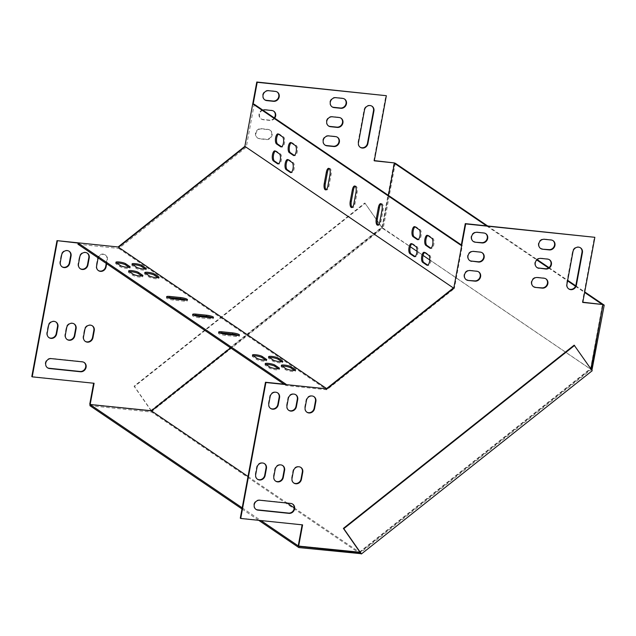 <?xml version="1.0" encoding="UTF-8"?>
<svg xmlns="http://www.w3.org/2000/svg" width="636" height="636" viewBox="0 0 636 636"><rect width="100%" height="100%" fill="white"/><g stroke="black" fill="none" stroke-linecap="round" stroke-linejoin="round"><path stroke-width="0.48" stroke-dasharray="3.18 2.39" d="M324.845 144.976A5.128 4.635 -55.8 0 1 324.63 144.841A5.128 4.635 -55.8 0 1 323.136 139.006A5.128 4.635 -55.8 0 1 328.43 135.635L335.164 136.335A5.128 4.635 -55.8 0 1 337.128 137.042A5.128 4.635 -55.8 0 1 337.326 137.193M261.173 128.655L267.899 129.354A5.128 4.635 -55.8 0 1 269.863 130.07A5.128 4.635 -55.8 0 1 271.357 135.897A5.128 4.635 -55.8 0 1 266.063 139.268L259.337 138.569A5.128 4.635 -55.8 0 1 257.365 137.861A5.128 4.635 -55.8 0 1 255.871 132.026A5.128 4.635 -55.8 0 1 261.173 128.655L261.587 128.941A5.128 4.635 124.2 0 0 256.284 132.312A5.128 4.635 124.2 0 0 257.787 138.139A5.128 4.635 124.2 0 0 259.75 138.855L266.476 139.546A5.128 4.635 124.2 0 0 271.779 136.184A5.128 4.635 124.2 0 0 270.276 130.348A5.128 4.635 124.2 0 0 268.312 129.641L261.587 128.941M328.391 125.856A5.128 4.635 -55.8 0 1 328.176 125.721A5.128 4.635 -55.8 0 1 326.673 119.894A5.128 4.635 -55.8 0 1 331.976 116.523L338.702 117.223A5.128 4.635 -55.8 0 1 340.665 117.93A5.128 4.635 -55.8 0 1 340.872 118.081M274.291 117.891A5.128 4.635 -55.8 0 1 269.6 120.148L262.875 119.457A5.128 4.635 -55.8 0 1 260.911 118.741A5.128 4.635 -55.8 0 1 259.409 112.914A5.128 4.635 -55.8 0 1 264.711 109.543L271.437 110.243A5.128 4.635 -55.8 0 1 273.401 110.95A5.128 4.635 -55.8 0 1 273.607 111.101M331.928 106.745A5.128 4.635 -55.8 0 1 331.722 106.609A5.128 4.635 -55.8 0 1 330.219 100.774A5.128 4.635 -55.8 0 1 335.522 97.403L342.248 98.103A5.128 4.635 -55.8 0 1 344.211 98.819A5.128 4.635 -55.8 0 1 344.418 98.962M360.087 147.186A5.128 4.635 -55.8 0 1 359.873 147.051A5.128 4.635 -55.8 0 1 358.044 142.321L364.086 109.75A5.128 4.635 -55.8 0 1 371.67 105.997A5.128 4.635 -55.8 0 1 371.877 106.14M264.663 99.765A5.128 4.635 -55.8 0 1 264.457 99.629A5.128 4.635 -55.8 0 1 262.954 93.794A5.128 4.635 -55.8 0 1 268.257 90.423L274.983 91.123A5.128 4.635 -55.8 0 1 276.946 91.838A5.128 4.635 -55.8 0 1 277.153 91.982M106.244 263.415L106.967 259.536A5.128 4.635 124.2 0 0 105.139 254.798A5.128 4.635 124.2 0 0 97.547 258.558L96.235 265.633A5.128 4.635 124.2 0 0 98.063 270.372A5.128 4.635 124.2 0 0 98.278 270.507M87.18 253.064A5.128 4.635 124.2 0 0 86.981 252.913A5.128 4.635 124.2 0 0 79.389 256.674L78.077 263.749A5.128 4.635 124.2 0 0 79.898 268.487A5.128 4.635 124.2 0 0 80.112 268.623M84.055 362.417A5.128 4.635 124.2 0 0 83.849 362.274A5.128 4.635 124.2 0 0 81.885 361.558L50.944 358.346A5.128 4.635 124.2 0 0 45.641 361.717A5.128 4.635 124.2 0 0 47.144 367.552A5.128 4.635 124.2 0 0 47.358 367.688M374.326 160.606L373.865 160.558L385.933 95.424M89.748 404.226L150.835 410.57L382.125 226.949L394.042 162.649M31.8 376.568L93.635 383.222M69.022 251.18A5.128 4.635 124.2 0 0 68.815 251.029A5.128 4.635 124.2 0 0 61.223 254.79L59.911 261.865A5.128 4.635 124.2 0 0 61.74 266.595A5.128 4.635 124.2 0 0 61.954 266.73M55.896 321.975A5.128 4.635 124.2 0 0 55.698 321.824A5.128 4.635 124.2 0 0 48.105 325.584L46.794 332.66A5.128 4.635 124.2 0 0 48.622 337.398A5.128 4.635 124.2 0 0 48.829 337.533M74.062 323.859A5.128 4.635 124.2 0 0 73.856 323.716A5.128 4.635 124.2 0 0 66.263 327.468L64.952 334.544A5.128 4.635 124.2 0 0 66.78 339.282A5.128 4.635 124.2 0 0 66.995 339.417M92.22 325.743A5.128 4.635 124.2 0 0 92.021 325.6A5.128 4.635 124.2 0 0 84.429 329.353L83.117 336.436A5.128 4.635 124.2 0 0 84.938 341.166A5.128 4.635 124.2 0 0 85.152 341.301M262.891 110.147A5.128 4.635 124.2 0 0 259.496 114.345A5.128 4.635 124.2 0 0 261.324 119.027A5.128 4.635 124.2 0 0 263.296 119.735L270.022 120.435A5.128 4.635 124.2 0 0 274.712 118.177M98.206 257.962A5.128 4.635 -55.8 0 1 105.56 255.084A5.128 4.635 -55.8 0 1 107.381 259.814L106.665 263.702M77.958 244.208L118.765 248.438L246.267 147.21L254.233 104.264M230.582 347.868L382.538 227.227L388.437 195.419M381.234 203.91A5.128 1.98 95.9 0 1 381.791 203.774A5.128 1.98 95.9 0 1 383.079 210.111L380.98 221.439A5.128 1.98 95.9 0 1 378.635 225.303A5.128 1.98 95.9 0 1 378.11 225.057M246.267 147.21L454.35 288.537L462.308 245.591L461.331 244.924M427.797 235.527A5.128 1.98 95.9 0 1 428.346 235.392A5.128 1.98 95.9 0 1 428.736 235.543L432.901 238.365A5.128 1.98 95.9 0 1 433.887 244.049A5.128 1.98 95.9 0 1 431.447 248.43A5.128 1.98 95.9 0 1 431.057 248.279L430.922 248.183M424.649 252.516A5.128 1.98 95.9 0 1 425.198 252.381A5.128 1.98 95.9 0 1 425.587 252.532L429.745 255.362A5.128 1.98 95.9 0 1 430.731 261.038A5.128 1.98 95.9 0 1 428.298 265.419A5.128 1.98 95.9 0 1 427.909 265.268L427.774 265.172M278.504 134.124A5.128 1.98 95.9 0 1 279.053 133.989A5.128 1.98 95.9 0 1 279.442 134.14L283.6 136.971A5.128 1.98 95.9 0 1 284.586 142.647A5.128 1.98 95.9 0 1 282.153 147.027A5.128 1.98 95.9 0 1 281.764 146.876L281.629 146.781M275.356 151.114A5.128 1.98 95.9 0 1 275.905 150.986A5.128 1.98 95.9 0 1 276.294 151.13L280.452 153.96A5.128 1.98 95.9 0 1 281.438 159.636A5.128 1.98 95.9 0 1 279.005 164.016A5.128 1.98 95.9 0 1 278.616 163.873L278.473 163.778M415.054 226.869A5.128 1.98 95.9 0 1 415.602 226.734A5.128 1.98 95.9 0 1 415.992 226.885L420.15 229.707A5.128 1.98 95.9 0 1 421.135 235.392A5.128 1.98 95.9 0 1 418.703 239.772A5.128 1.98 95.9 0 1 418.313 239.621L418.178 239.526M411.905 243.858A5.128 1.98 95.9 0 1 412.454 243.731A5.128 1.98 95.9 0 1 412.844 243.874L417.001 246.704A5.128 1.98 95.9 0 1 417.987 252.381A5.128 1.98 95.9 0 1 415.554 256.761A5.128 1.98 95.9 0 1 415.165 256.61L415.03 256.515M291.248 142.782A5.128 1.98 95.9 0 1 291.797 142.647A5.128 1.98 95.9 0 1 292.186 142.798L296.344 145.62A5.128 1.98 95.9 0 1 297.338 151.304A5.128 1.98 95.9 0 1 294.897 155.685A5.128 1.98 95.9 0 1 294.508 155.534L294.373 155.438M288.1 159.771A5.128 1.98 95.9 0 1 288.649 159.644A5.128 1.98 95.9 0 1 289.038 159.787L293.196 162.617A5.128 1.98 95.9 0 1 294.182 168.294A5.128 1.98 95.9 0 1 291.749 172.674A5.128 1.98 95.9 0 1 291.36 172.523L291.224 172.428M329.21 168.58A5.128 1.98 95.9 0 1 329.774 168.445A5.128 1.98 95.9 0 1 331.062 174.781L328.963 186.109A5.128 1.98 95.9 0 1 326.61 189.973A5.128 1.98 95.9 0 1 326.093 189.727M355.222 186.245A5.128 1.98 95.9 0 1 355.778 186.109A5.128 1.98 95.9 0 1 357.074 192.446L354.975 203.774A5.128 1.98 95.9 0 1 352.622 207.638A5.128 1.98 95.9 0 1 352.106 207.392M360 552.247L590.916 368.928M478.558 271.818A5.128 4.635 124.2 0 0 478.352 271.675A5.128 4.635 124.2 0 0 476.388 270.96L469.662 270.26A5.128 4.635 124.2 0 0 464.36 273.631A5.128 4.635 124.2 0 0 465.862 279.466A5.128 4.635 124.2 0 0 466.077 279.601M482.104 252.707A5.128 4.635 124.2 0 0 481.897 252.556A5.128 4.635 124.2 0 0 479.934 251.848L473.208 251.148A5.128 4.635 124.2 0 0 467.905 254.519A5.128 4.635 124.2 0 0 469.408 260.347A5.128 4.635 124.2 0 0 469.614 260.482M580.366 247.746A5.128 4.635 124.2 0 0 580.167 247.603A5.128 4.635 124.2 0 0 572.575 251.355L566.541 283.926A5.128 4.635 124.2 0 0 568.361 288.657A5.128 4.635 124.2 0 0 568.576 288.792M293.649 482.907A5.128 4.635 -55.8 0 1 293.435 482.772A5.128 4.635 -55.8 0 1 291.606 478.041L292.918 470.958A5.128 4.635 -55.8 0 1 300.51 467.206A5.128 4.635 -55.8 0 1 300.717 467.349M275.483 481.023A5.128 4.635 -55.8 0 1 275.269 480.888A5.128 4.635 -55.8 0 1 273.448 476.157L274.76 469.074A5.128 4.635 -55.8 0 1 282.352 465.321A5.128 4.635 -55.8 0 1 282.551 465.465M257.326 479.139A5.128 4.635 -55.8 0 1 257.111 479.003A5.128 4.635 -55.8 0 1 255.282 474.273L256.594 467.19A5.128 4.635 -55.8 0 1 264.186 463.437A5.128 4.635 -55.8 0 1 264.393 463.58M306.767 412.112A5.128 4.635 -55.8 0 1 306.552 411.977A5.128 4.635 -55.8 0 1 304.731 407.239L306.043 400.163A5.128 4.635 -55.8 0 1 313.635 396.403A5.128 4.635 -55.8 0 1 313.834 396.554M286.248 384.398L286.033 385.527L326.84 389.765L454.35 288.537M461.227 245.48L462.308 245.591M582.815 302.211L582.353 302.164L594.429 237.029M298.236 545.831L359.324 552.175L590.613 368.554L602.53 304.254M240.289 518.173L302.132 524.827M270.443 408.344A5.128 4.635 -55.8 0 1 270.228 408.209A5.128 4.635 -55.8 0 1 268.408 403.47L269.72 396.395A5.128 4.635 -55.8 0 1 277.312 392.635A5.128 4.635 -55.8 0 1 277.511 392.786M255.847 509.293A5.128 4.635 -55.8 0 1 255.632 509.158A5.128 4.635 -55.8 0 1 254.138 503.322A5.128 4.635 -55.8 0 1 259.44 499.96L290.382 503.163A5.128 4.635 -55.8 0 1 292.345 503.879A5.128 4.635 -55.8 0 1 292.544 504.022M288.609 410.228A5.128 4.635 -55.8 0 1 288.394 410.093A5.128 4.635 -55.8 0 1 286.566 405.355L287.877 398.279A5.128 4.635 -55.8 0 1 295.47 394.519A5.128 4.635 -55.8 0 1 295.676 394.67M485.642 233.587A5.128 4.635 124.2 0 0 485.443 233.444A5.128 4.635 124.2 0 0 483.471 232.728L476.746 232.029A5.128 4.635 124.2 0 0 471.451 235.4A5.128 4.635 124.2 0 0 472.945 241.235A5.128 4.635 124.2 0 0 473.16 241.37M552.907 240.567A5.128 4.635 124.2 0 0 552.7 240.424A5.128 4.635 124.2 0 0 550.736 239.708L544.011 239.009A5.128 4.635 124.2 0 0 538.708 242.38A5.128 4.635 124.2 0 0 540.21 248.215A5.128 4.635 124.2 0 0 540.425 248.35M549.361 259.687A5.128 4.635 124.2 0 0 549.162 259.536A5.128 4.635 124.2 0 0 547.198 258.828L540.473 258.129A5.128 4.635 124.2 0 0 535.17 261.499A5.128 4.635 124.2 0 0 536.665 267.327A5.128 4.635 124.2 0 0 536.879 267.462M545.823 278.799A5.128 4.635 124.2 0 0 545.616 278.655A5.128 4.635 124.2 0 0 543.653 277.94L536.927 277.24A5.128 4.635 124.2 0 0 531.624 280.611A5.128 4.635 124.2 0 0 533.127 286.446A5.128 4.635 124.2 0 0 533.334 286.582M453.357 287.957L326.61 388.58M286.033 385.527L284.03 384.168M193.535 315.162A5.128 0.962 10.5 0 0 192.422 315.536A5.128 0.962 10.5 0 0 199.291 317.714L210.047 318.827A5.128 0.962 10.5 0 0 213.275 318.525A5.128 0.962 10.5 0 0 212.376 317.769M219.539 332.827A5.128 0.962 10.5 0 0 218.434 333.2A5.128 0.962 10.5 0 0 225.295 335.379L236.059 336.492A5.128 0.962 10.5 0 0 239.287 336.19A5.128 0.962 10.5 0 0 238.381 335.434M167.522 297.497A5.128 0.962 10.5 0 0 166.409 297.871A5.128 0.962 10.5 0 0 173.278 300.041L184.043 301.162A5.128 0.962 10.5 0 0 187.262 300.86A5.128 0.962 10.5 0 0 186.364 300.105M145.588 273.385A5.128 0.962 10.5 0 0 144.579 273.758A5.128 0.962 10.5 0 0 144.921 274.203L149.078 277.026A5.128 0.962 10.5 0 0 154.627 278.632A5.128 0.962 10.5 0 0 158.833 278.457A5.128 0.962 10.5 0 0 158.499 278.004L158.038 277.694M269.394 357.472A5.128 0.962 10.5 0 0 268.384 357.845A5.128 0.962 10.5 0 0 268.726 358.291L272.884 361.121A5.128 0.962 10.5 0 0 278.433 362.719A5.128 0.962 10.5 0 0 282.638 362.544A5.128 0.962 10.5 0 0 282.305 362.091L281.843 361.781M132.845 264.727A5.128 0.962 10.5 0 0 131.835 265.101A5.128 0.962 10.5 0 0 132.177 265.546L136.335 268.376A5.128 0.962 10.5 0 0 141.884 269.974A5.128 0.962 10.5 0 0 146.089 269.799A5.128 0.962 10.5 0 0 145.755 269.354L145.294 269.036M282.138 366.129A5.128 0.962 10.5 0 0 281.136 366.503A5.128 0.962 10.5 0 0 281.47 366.948L285.628 369.77A5.128 0.962 10.5 0 0 291.177 371.376A5.128 0.962 10.5 0 0 295.382 371.193A5.128 0.962 10.5 0 0 295.048 370.748L294.587 370.438M253.255 355.794A5.128 0.962 10.5 0 0 252.246 356.168A5.128 0.962 10.5 0 0 252.579 356.613L256.745 359.443A5.128 0.962 10.5 0 0 262.294 361.041A5.128 0.962 10.5 0 0 266.5 360.866A5.128 0.962 10.5 0 0 266.158 360.421L265.697 360.103M129.45 271.707A5.128 0.962 10.5 0 0 128.44 272.081A5.128 0.962 10.5 0 0 128.774 272.526L132.94 275.356A5.128 0.962 10.5 0 0 138.489 276.954A5.128 0.962 10.5 0 0 142.695 276.779A5.128 0.962 10.5 0 0 142.353 276.334L141.892 276.016M265.999 364.452A5.128 0.962 10.5 0 0 264.989 364.825A5.128 0.962 10.5 0 0 265.323 365.271L269.489 368.101A5.128 0.962 10.5 0 0 275.038 369.699A5.128 0.962 10.5 0 0 279.244 369.524A5.128 0.962 10.5 0 0 278.902 369.079L278.441 368.761M116.706 263.05A5.128 0.962 10.5 0 0 115.696 263.423A5.128 0.962 10.5 0 0 116.03 263.868L120.196 266.699A5.128 0.962 10.5 0 0 125.737 268.297A5.128 0.962 10.5 0 0 129.943 268.122A5.128 0.962 10.5 0 0 129.609 267.677L129.148 267.359M118.765 248.438L326.84 389.765M302.593 524.875L302.172 524.597M359.745 552.453L359.324 552.175M591.035 368.832L590.613 368.554M582.767 302.442L582.353 302.164M373.865 160.558L374.278 160.836M382.125 226.949L382.538 227.227M150.835 410.57L151.249 410.848M93.683 382.991L94.096 383.27M592.148 370.168L383.238 228.284L382.443 228.3L151.67 411.508L151.241 410.888M591.909 370.359L591.154 369.588L360.381 552.803M592.188 370.756L591.766 370.47M360.62 553.98L151.71 412.088L89.922 405.681M151.471 410.912L152.091 411.794L151.71 412.088M152.091 411.794L151.67 411.508M382.864 228.578L410.292 246.752M417.017 251.315L423.035 255.402M429.761 259.973L591.154 369.588L574.157 345.173M151.209 410.848L134.061 386.211L364.833 203.003L382.252 227.704L230.749 347.979M248.016 476.483L287.17 503.076M294.253 507.886L359.801 552.406M151.368 410.761L134.474 386.497L365.247 203.281M134.061 386.211L134.474 386.497M364.833 203.003L382.443 228.3M395.29 163.245L383.238 228.284M382.252 227.704L394.4 163.261M486.524 225.828L536.784 259.965M548.526 267.939L567.574 280.874M575.508 286.272L584.619 292.457M601.894 304.191L602.888 304.867M487.605 225.939L537.174 259.607M548.971 267.621L567.678 280.325M575.715 285.787L584.723 291.908M242.205 507.838L260.935 520.558M241.998 508.967L258.717 520.327M120.196 266.699L120.403 265.562M116.03 263.868L116.245 262.74M269.489 368.101L269.696 366.964M278.902 369.079L278.973 368.681M265.323 365.271L265.538 364.142M132.94 275.356L133.147 274.219M128.774 272.526L128.989 271.397M256.745 359.443L256.952 358.307M252.579 356.613L252.794 355.484M285.628 369.77L285.842 368.642M281.47 366.948L281.676 365.811M136.335 268.376L136.549 267.239M132.177 265.546L132.383 264.417M272.884 361.121L273.098 359.984M268.726 358.291L268.933 357.162M149.078 277.026L149.293 275.897M144.921 274.203L145.127 273.067M173.278 300.041L173.485 298.912M184.043 301.162L184.249 300.025M225.295 335.379L225.51 334.242M236.059 336.492L236.266 335.363M199.291 317.714L199.497 316.577M210.047 318.827L210.262 317.698M269.72 396.395L270.133 396.673M268.408 403.47L268.821 403.757M259.44 499.96L259.854 500.238M290.382 503.163L290.795 503.45M287.877 398.279L288.299 398.557M286.566 405.355L286.987 405.641M306.043 400.163L306.457 400.442M304.731 407.239L305.145 407.525M256.594 467.19L257.016 467.476M255.282 474.273L255.704 474.551M274.76 469.074L275.173 469.36M273.448 476.157L273.862 476.436M292.918 470.958L293.339 471.244M291.606 478.041L292.027 478.32M476.746 232.029L477.167 232.315M483.471 232.728L483.893 233.015M572.575 251.355L572.988 251.641M566.541 283.926L566.954 284.205M544.011 239.009L544.432 239.295M550.736 239.708L551.158 239.995M473.208 251.148L473.621 251.427M479.934 251.848L480.347 252.126M540.473 258.129L540.886 258.407M547.198 258.828L547.612 259.106M469.662 270.26L470.076 270.546M476.388 270.96L476.801 271.246M536.927 277.24L537.341 277.527M543.653 277.94L544.066 278.226M432.901 238.365L431.82 238.254M428.736 235.543L427.662 235.431M429.745 255.362L428.672 255.243M425.587 252.532L424.514 252.42M283.6 136.971L282.527 136.859M279.442 134.14L278.361 134.029M280.452 153.96L279.379 153.848M276.294 151.13L275.213 151.018M420.15 229.707L419.076 229.596M415.992 226.885L414.918 226.774M417.001 246.704L415.928 246.593M412.844 243.874L411.762 243.763M296.344 145.62L295.271 145.509M292.186 142.798L291.113 142.687M293.196 162.617L292.123 162.506M289.038 159.787L287.957 159.676M331.062 174.781L329.989 174.669M328.963 186.109L327.89 185.998M383.079 210.111L382.005 209.999M380.98 221.439L379.907 221.328M357.074 192.446L355.993 192.334M354.975 203.774L353.894 203.663M61.644 255.068L61.223 254.79M60.333 262.151L59.911 261.865M51.357 358.632L50.944 358.346M82.298 361.844L81.885 361.558M48.519 325.863L48.105 325.584M47.207 332.946L46.794 332.66M78.49 264.035L78.077 263.749M79.802 256.952L79.389 256.674M66.685 327.755L66.263 327.468M65.373 334.83L64.952 334.544M107.381 259.814L106.967 259.536M97.968 258.836L97.547 258.558M96.656 265.92L96.235 265.633M84.842 329.639L84.429 329.353M83.531 336.714L83.117 336.436M268.67 90.71L268.257 90.423M275.396 91.409L274.983 91.123M358.466 142.599L358.044 142.321M364.5 110.036L364.086 109.75M335.935 97.69L335.522 97.403M342.661 98.389L342.248 98.103M270.022 120.435L269.6 120.148M263.296 119.735L262.875 119.457M265.132 109.821L264.711 109.543M271.858 110.521L271.437 110.243M332.39 116.801L331.976 116.523M339.123 117.501L338.702 117.223M266.476 139.546L266.063 139.268M259.75 138.855L259.337 138.569M268.312 129.641L267.899 129.354M328.852 135.921L328.43 135.635M335.577 136.621L335.164 136.335M129.943 268.122L130.157 266.993M115.696 263.423L115.903 262.294M279.244 369.524L279.45 368.387M264.989 364.825L265.196 363.689M142.695 276.779L142.901 275.642M128.44 272.081L128.647 270.952M266.5 360.866L266.707 359.73M252.246 356.168L252.452 355.039M295.382 371.193L295.597 370.065M281.136 366.503L281.343 365.366M146.089 269.799L146.296 268.662M131.835 265.101L132.049 263.972M282.638 362.544L282.853 361.407M268.384 357.845L268.599 356.709M158.833 278.457L159.048 277.32M144.579 273.758L144.793 272.621M166.409 297.871L166.624 296.742M187.262 300.86L187.477 299.731M218.434 333.2L218.641 332.072M239.287 336.19L239.494 335.061M192.422 315.536L192.629 314.407M213.275 318.525L213.481 317.396M277.312 392.635L277.725 392.921M270.228 408.209L270.65 408.487M255.632 509.158L256.054 509.436M292.345 503.879L292.759 504.157M295.47 394.519L295.891 394.805M288.394 410.093L288.808 410.371M306.552 411.977L306.973 412.255M313.635 396.403L314.049 396.689M257.111 479.003L257.524 479.282M264.186 463.437L264.608 463.716M275.269 480.888L275.69 481.166M282.352 465.321L282.766 465.6M293.435 482.772L293.848 483.058M300.51 467.206L300.923 467.484M472.945 241.235L473.367 241.513M485.443 233.444L485.856 233.722M580.167 247.603L580.581 247.881M568.361 288.657L568.783 288.943M540.21 248.215L540.624 248.493M552.7 240.424L553.121 240.702M469.408 260.347L469.821 260.633M481.897 252.556L482.311 252.842M536.665 267.327L537.086 267.613M549.162 259.536L549.576 259.822M465.862 279.466L466.275 279.745M478.352 271.675L478.773 271.954M533.127 286.446L533.54 286.725M545.616 278.655L546.03 278.934M431.447 248.43L430.373 248.318M428.346 235.392L427.273 235.28M428.298 265.419L427.225 265.307M425.198 252.381L424.125 252.269M282.153 147.027L281.08 146.916M279.053 133.989L277.98 133.878M279.005 164.016L277.932 163.905M275.905 150.986L274.824 150.875M418.703 239.772L417.629 239.661M415.602 226.734L414.529 226.623M415.554 256.761L414.481 256.65M412.454 243.731L411.381 243.62M294.897 155.685L293.824 155.574M291.797 142.647L290.724 142.536M291.749 172.674L290.676 172.563M288.649 159.644L287.575 159.533M329.774 168.445L328.693 168.325M326.61 189.973L325.537 189.862M381.791 203.774L380.718 203.663M378.635 225.303L377.553 225.192M355.778 186.109L354.705 185.998M352.622 207.638L351.549 207.527M69.237 251.315L68.815 251.029M62.153 266.882L61.74 266.595M47.557 367.831L47.144 367.552M84.27 362.552L83.849 362.274M56.111 322.11L55.698 321.824M49.036 337.676L48.622 337.398M87.394 253.2L86.981 252.913M80.319 268.766L79.898 268.487M74.277 323.994L73.856 323.716M67.193 339.56L66.78 339.282M105.56 255.084L105.139 254.798M98.477 270.65L98.063 270.372M92.435 325.878L92.021 325.6M85.359 341.445L84.938 341.166M264.87 99.908L264.457 99.629M277.36 92.117L276.946 91.838M372.092 106.276L371.67 105.997M360.286 147.337L359.873 147.051M332.135 106.888L331.722 106.609M344.625 99.097L344.211 98.819M261.324 119.027L260.911 118.741M273.822 111.236L273.401 110.95M328.589 126.008L328.176 125.721M341.087 118.216L340.665 117.93M257.787 138.139L257.365 137.861M270.276 130.348L269.863 130.07M325.052 145.119L324.63 144.841M337.541 137.328L337.128 137.042"/><path stroke-width="0.95" d="M337.326 137.193A5.128 4.635 -55.8 0 1 338.567 143.005A5.128 4.635 -55.8 0 1 333.32 146.248L326.594 145.549A5.128 4.635 -55.8 0 1 324.845 144.976M340.872 118.081A5.128 4.635 -55.8 0 1 342.112 123.893A5.128 4.635 -55.8 0 1 336.865 127.128L330.14 126.437A5.128 4.635 -55.8 0 1 328.391 125.856M273.607 111.101A5.128 4.635 -55.8 0 1 274.291 117.891M344.418 98.962A5.128 4.635 -55.8 0 1 345.658 104.773A5.128 4.635 -55.8 0 1 340.411 108.017L333.685 107.317A5.128 4.635 -55.8 0 1 331.928 106.745M371.877 106.14A5.128 4.635 -55.8 0 1 373.499 110.728L367.465 143.299A5.128 4.635 -55.8 0 1 360.087 147.186M277.153 91.982A5.128 4.635 -55.8 0 1 278.393 97.793A5.128 4.635 -55.8 0 1 273.146 101.037L266.42 100.337A5.128 4.635 -55.8 0 1 264.663 99.765M98.278 270.507A5.128 4.635 124.2 0 0 105.656 266.611L106.244 263.415M80.112 268.623A5.128 4.635 124.2 0 0 87.49 264.727L88.802 257.652A5.128 4.635 124.2 0 0 87.18 253.064M47.358 367.688A5.128 4.635 124.2 0 0 49.107 368.26L80.049 371.472A5.128 4.635 124.2 0 0 85.296 368.228A5.128 4.635 124.2 0 0 84.055 362.417M284.03 384.168L77.958 244.208L78.172 243.071L56.994 240.639L31.8 376.568L32.213 376.854L94.096 383.27L90.161 404.512L151.249 410.848L230.582 347.868M56.994 240.639L118.105 246.975L181.491 196.667L244.868 146.344L256.785 82.02L386.354 95.702L257.206 82.306L253.152 104.153L254.233 104.264L461.331 244.924M388.437 195.419L394.455 162.935L374.326 160.606M93.635 383.222L89.748 404.226L90.161 404.512M61.954 266.73A5.128 4.635 124.2 0 0 69.332 262.843L70.644 255.767A5.128 4.635 124.2 0 0 69.022 251.18M48.829 337.533A5.128 4.635 124.2 0 0 56.207 333.638L57.518 326.562A5.128 4.635 124.2 0 0 55.896 321.975M66.995 339.417A5.128 4.635 124.2 0 0 74.372 335.522L75.684 328.446A5.128 4.635 124.2 0 0 74.062 323.859M85.152 341.301A5.128 4.635 124.2 0 0 92.53 337.406L93.842 330.33A5.128 4.635 124.2 0 0 92.22 325.743M328.852 135.921A5.128 4.635 124.2 0 0 323.549 139.292A5.128 4.635 124.2 0 0 325.052 145.119A5.128 4.635 124.2 0 0 327.015 145.835L333.741 146.526A5.128 4.635 124.2 0 0 339.044 143.164A5.128 4.635 124.2 0 0 337.541 137.328A5.128 4.635 124.2 0 0 335.577 136.621L328.852 135.921M332.39 116.801A5.128 4.635 124.2 0 0 327.095 120.172A5.128 4.635 124.2 0 0 328.589 126.008A5.128 4.635 124.2 0 0 330.553 126.715L337.279 127.415A5.128 4.635 124.2 0 0 342.581 124.044A5.128 4.635 124.2 0 0 341.087 118.216A5.128 4.635 124.2 0 0 339.123 117.501L332.39 116.801M274.712 118.177A5.128 4.635 124.2 0 0 273.822 111.236A5.128 4.635 124.2 0 0 271.858 110.521L265.132 109.821A5.128 4.635 124.2 0 0 262.891 110.147M335.935 97.69A5.128 4.635 124.2 0 0 330.633 101.06A5.128 4.635 124.2 0 0 332.135 106.888A5.128 4.635 124.2 0 0 334.099 107.603L340.824 108.295A5.128 4.635 124.2 0 0 346.127 104.932A5.128 4.635 124.2 0 0 344.625 99.097A5.128 4.635 124.2 0 0 342.661 98.389L335.935 97.69M373.912 111.014A5.128 4.635 124.2 0 0 372.092 106.276A5.128 4.635 124.2 0 0 364.5 110.036L358.466 142.599A5.128 4.635 124.2 0 0 360.286 147.337A5.128 4.635 124.2 0 0 367.878 143.577L373.912 111.014L373.499 110.728M268.67 90.71A5.128 4.635 124.2 0 0 263.368 94.08A5.128 4.635 124.2 0 0 264.87 99.908A5.128 4.635 124.2 0 0 266.834 100.623L273.56 101.315A5.128 4.635 124.2 0 0 278.862 97.952A5.128 4.635 124.2 0 0 277.36 92.117A5.128 4.635 124.2 0 0 275.396 91.409L268.67 90.71M106.665 263.702L106.069 266.897A5.128 4.635 -55.8 0 1 98.477 270.65A5.128 4.635 -55.8 0 1 96.656 265.92L97.968 258.836A5.128 4.635 -55.8 0 1 98.206 257.962M78.49 264.035L79.802 256.952A5.128 4.635 -55.8 0 1 87.394 253.2A5.128 4.635 -55.8 0 1 89.223 257.93L87.911 265.013A5.128 4.635 -55.8 0 1 80.319 268.766A5.128 4.635 -55.8 0 1 78.49 264.035M80.462 371.758L49.521 368.546A5.128 4.635 -55.8 0 1 47.557 367.831A5.128 4.635 -55.8 0 1 46.062 362.003A5.128 4.635 -55.8 0 1 51.357 358.632L82.298 361.844A5.128 4.635 -55.8 0 1 84.27 362.552A5.128 4.635 -55.8 0 1 85.765 368.387A5.128 4.635 -55.8 0 1 80.462 371.758L80.049 371.472M57.407 240.917L32.213 376.854M394.455 162.935L374.278 160.836L386.354 95.702M60.333 262.151L61.644 255.068A5.128 4.635 -55.8 0 1 69.237 251.315A5.128 4.635 -55.8 0 1 71.057 256.046L69.745 263.129A5.128 4.635 -55.8 0 1 62.153 266.882A5.128 4.635 -55.8 0 1 60.333 262.151M47.207 332.946L48.519 325.863A5.128 4.635 -55.8 0 1 56.111 322.11A5.128 4.635 -55.8 0 1 57.94 326.84L56.628 333.924A5.128 4.635 -55.8 0 1 49.036 337.676A5.128 4.635 -55.8 0 1 47.207 332.946M65.373 334.83L66.685 327.755A5.128 4.635 -55.8 0 1 74.277 323.994A5.128 4.635 -55.8 0 1 76.097 328.725L74.786 335.808A5.128 4.635 -55.8 0 1 67.193 339.56A5.128 4.635 -55.8 0 1 65.373 334.83M83.531 336.714L84.842 329.639A5.128 4.635 -55.8 0 1 92.435 325.878A5.128 4.635 -55.8 0 1 94.263 330.609L92.951 337.692A5.128 4.635 -55.8 0 1 85.359 341.445A5.128 4.635 -55.8 0 1 83.531 336.714M378.11 225.057A5.128 1.98 95.9 0 1 377.339 218.967L379.438 207.638A5.128 1.98 95.9 0 1 381.234 203.91M430.922 248.183L426.899 245.448A5.128 1.98 95.9 0 1 425.834 240.464A5.128 1.98 95.9 0 1 427.797 235.527M427.774 265.172L423.751 262.445A5.128 1.98 95.9 0 1 422.686 257.453A5.128 1.98 95.9 0 1 424.649 252.516M281.629 146.781L277.606 144.054A5.128 1.98 95.9 0 1 276.541 139.061A5.128 1.98 95.9 0 1 278.504 134.124M278.473 163.778L274.458 161.043A5.128 1.98 95.9 0 1 273.385 156.051A5.128 1.98 95.9 0 1 275.356 151.114M418.178 239.526L414.155 236.799A5.128 1.98 95.9 0 1 413.09 231.806A5.128 1.98 95.9 0 1 415.054 226.869M415.03 256.515L411.007 253.788A5.128 1.98 95.9 0 1 409.942 248.795A5.128 1.98 95.9 0 1 411.905 243.858M294.373 155.438L290.35 152.712A5.128 1.98 95.9 0 1 289.285 147.719A5.128 1.98 95.9 0 1 291.248 142.782M291.224 172.428L287.202 169.701A5.128 1.98 95.9 0 1 286.136 164.708A5.128 1.98 95.9 0 1 288.1 159.771M326.093 189.727A5.128 1.98 95.9 0 1 325.322 183.637L327.421 172.308A5.128 1.98 95.9 0 1 329.21 168.58M352.106 207.392A5.128 1.98 95.9 0 1 351.334 201.302L353.433 189.973A5.128 1.98 95.9 0 1 355.222 186.245M376.266 218.856L378.364 207.527A5.128 1.98 95.9 0 1 380.718 203.663A5.128 1.98 95.9 0 1 382.005 209.999L379.907 221.328A5.128 1.98 95.9 0 1 377.553 225.192A5.128 1.98 95.9 0 1 376.266 218.856L377.339 218.967M590.916 368.928L602.952 304.541L582.767 302.442L594.843 237.308L465.282 223.626L461.227 245.48L253.152 104.153M257.206 82.306L256.785 82.02M465.282 223.626L465.695 223.912L453.778 288.235L244.868 146.344M431.82 238.254A5.128 1.98 95.9 0 1 432.806 243.938A5.128 1.98 95.9 0 1 430.373 248.318A5.128 1.98 95.9 0 1 429.984 248.167L425.826 245.337A5.128 1.98 95.9 0 1 424.84 239.661A5.128 1.98 95.9 0 1 427.273 235.28A5.128 1.98 95.9 0 1 427.662 235.431L431.82 238.254M428.672 255.243A5.128 1.98 95.9 0 1 429.658 260.927A5.128 1.98 95.9 0 1 427.225 265.307A5.128 1.98 95.9 0 1 426.836 265.156L422.67 262.334A5.128 1.98 95.9 0 1 421.684 256.65A5.128 1.98 95.9 0 1 424.125 252.269A5.128 1.98 95.9 0 1 424.514 252.42L428.672 255.243M282.527 136.859A5.128 1.98 95.9 0 1 283.513 142.536A5.128 1.98 95.9 0 1 281.08 146.916A5.128 1.98 95.9 0 1 280.691 146.765L276.525 143.943A5.128 1.98 95.9 0 1 275.539 138.258A5.128 1.98 95.9 0 1 277.98 133.878A5.128 1.98 95.9 0 1 278.361 134.029L282.527 136.859M279.379 153.848A5.128 1.98 95.9 0 1 280.365 159.525A5.128 1.98 95.9 0 1 277.932 163.905A5.128 1.98 95.9 0 1 277.542 163.762L273.377 160.932A5.128 1.98 95.9 0 1 272.391 155.256A5.128 1.98 95.9 0 1 274.824 150.875A5.128 1.98 95.9 0 1 275.213 151.018L279.379 153.848M419.076 229.596A5.128 1.98 95.9 0 1 420.062 235.28A5.128 1.98 95.9 0 1 417.629 239.661A5.128 1.98 95.9 0 1 417.24 239.51L413.082 236.687A5.128 1.98 95.9 0 1 412.088 231.003A5.128 1.98 95.9 0 1 414.529 226.623A5.128 1.98 95.9 0 1 414.918 226.774L419.076 229.596M415.928 246.593A5.128 1.98 95.9 0 1 416.914 252.269A5.128 1.98 95.9 0 1 414.481 256.65A5.128 1.98 95.9 0 1 414.092 256.499L409.926 253.677A5.128 1.98 95.9 0 1 408.94 247.992A5.128 1.98 95.9 0 1 411.381 243.62A5.128 1.98 95.9 0 1 411.762 243.763L415.928 246.593M295.271 145.509A5.128 1.98 95.9 0 1 296.257 151.193A5.128 1.98 95.9 0 1 293.824 155.574A5.128 1.98 95.9 0 1 293.435 155.423L289.277 152.6A5.128 1.98 95.9 0 1 288.283 146.916A5.128 1.98 95.9 0 1 290.724 142.536A5.128 1.98 95.9 0 1 291.113 142.687L295.271 145.509M292.123 162.506A5.128 1.98 95.9 0 1 293.109 168.182A5.128 1.98 95.9 0 1 290.676 172.563A5.128 1.98 95.9 0 1 290.286 172.412L286.12 169.589A5.128 1.98 95.9 0 1 285.135 163.905A5.128 1.98 95.9 0 1 287.575 159.533A5.128 1.98 95.9 0 1 287.957 159.676L292.123 162.506M324.249 183.526L326.348 172.197A5.128 1.98 95.9 0 1 328.693 168.325A5.128 1.98 95.9 0 1 329.989 174.669L327.89 185.998A5.128 1.98 95.9 0 1 325.537 189.862A5.128 1.98 95.9 0 1 324.249 183.526L325.322 183.637M350.253 201.191L352.352 189.862A5.128 1.98 95.9 0 1 354.705 185.998A5.128 1.98 95.9 0 1 355.993 192.334L353.894 203.663A5.128 1.98 95.9 0 1 351.549 207.527A5.128 1.98 95.9 0 1 350.253 201.191L351.334 201.302M468.239 280.46A5.128 4.635 -55.8 0 1 466.275 279.745A5.128 4.635 -55.8 0 1 464.781 273.917A5.128 4.635 -55.8 0 1 470.076 270.546L476.801 271.246A5.128 4.635 -55.8 0 1 478.773 271.954A5.128 4.635 -55.8 0 1 480.267 277.789A5.128 4.635 -55.8 0 1 474.965 281.152L468.239 280.46L474.551 280.874A5.128 4.635 124.2 0 0 479.798 277.63A5.128 4.635 124.2 0 0 478.558 271.818M471.785 261.34A5.128 4.635 -55.8 0 1 469.821 260.633A5.128 4.635 -55.8 0 1 468.319 254.798A5.128 4.635 -55.8 0 1 473.621 251.427L480.347 252.126A5.128 4.635 -55.8 0 1 482.311 252.842A5.128 4.635 -55.8 0 1 483.813 258.669A5.128 4.635 -55.8 0 1 478.51 262.04L471.371 261.062L478.097 261.754A5.128 4.635 124.2 0 0 483.344 258.518A5.128 4.635 124.2 0 0 482.104 252.707M572.988 251.641A5.128 4.635 -55.8 0 1 580.581 247.881A5.128 4.635 -55.8 0 1 582.409 252.619L576.375 285.182A5.128 4.635 -55.8 0 1 568.783 288.943A5.128 4.635 -55.8 0 1 566.954 284.205L572.988 251.641M302.752 472.222A5.128 4.635 124.2 0 0 300.923 467.484A5.128 4.635 124.2 0 0 293.339 471.244L292.027 478.32A5.128 4.635 124.2 0 0 293.848 483.058A5.128 4.635 124.2 0 0 301.44 479.298L302.752 472.222L302.339 471.936L301.027 479.019A5.128 4.635 -55.8 0 1 293.649 482.907M284.594 470.338A5.128 4.635 124.2 0 0 282.766 465.6A5.128 4.635 124.2 0 0 275.173 469.36L273.862 476.436A5.128 4.635 124.2 0 0 275.69 481.166A5.128 4.635 124.2 0 0 283.282 477.413L284.594 470.338L284.173 470.052L282.861 477.127A5.128 4.635 -55.8 0 1 275.483 481.023M266.428 468.446A5.128 4.635 124.2 0 0 264.608 463.716A5.128 4.635 124.2 0 0 257.016 467.476L255.704 474.551A5.128 4.635 124.2 0 0 257.524 479.282A5.128 4.635 124.2 0 0 265.117 475.529L266.428 468.446L266.015 468.168L264.703 475.243A5.128 4.635 -55.8 0 1 257.326 479.139M315.877 401.419A5.128 4.635 124.2 0 0 314.049 396.689A5.128 4.635 124.2 0 0 306.457 400.442L305.145 407.525A5.128 4.635 124.2 0 0 306.973 412.255A5.128 4.635 124.2 0 0 314.566 408.503L315.877 401.419L315.456 401.141L314.144 408.217A5.128 4.635 -55.8 0 1 306.767 412.112M594.843 237.308L465.695 223.912M453.778 288.235L327.015 388.866L265.904 382.522L240.71 518.459L302.593 524.875L298.658 546.117L360 552.247M270.133 396.673L268.821 403.757A5.128 4.635 124.2 0 0 270.65 408.487A5.128 4.635 124.2 0 0 278.242 404.735L279.554 397.651A5.128 4.635 124.2 0 0 277.725 392.921A5.128 4.635 124.2 0 0 270.133 396.673M258.017 510.152L288.959 513.363A5.128 4.635 124.2 0 0 294.261 509.993A5.128 4.635 124.2 0 0 292.759 504.157A5.128 4.635 124.2 0 0 290.795 503.45L259.854 500.238A5.128 4.635 124.2 0 0 254.551 503.609A5.128 4.635 124.2 0 0 256.054 509.436A5.128 4.635 124.2 0 0 258.017 510.152L257.596 509.865A5.128 4.635 -55.8 0 1 255.847 509.293M288.299 398.557L286.987 405.641A5.128 4.635 124.2 0 0 288.808 410.371A5.128 4.635 124.2 0 0 296.4 406.619L297.712 399.535A5.128 4.635 124.2 0 0 295.891 394.805A5.128 4.635 124.2 0 0 288.299 398.557M475.331 242.229A5.128 4.635 -55.8 0 1 473.367 241.513A5.128 4.635 -55.8 0 1 471.864 235.686A5.128 4.635 -55.8 0 1 477.167 232.315L483.893 233.015A5.128 4.635 -55.8 0 1 485.856 233.722A5.128 4.635 -55.8 0 1 487.359 239.557A5.128 4.635 -55.8 0 1 482.056 242.928L475.331 242.229L481.635 242.642A5.128 4.635 124.2 0 0 486.882 239.398A5.128 4.635 124.2 0 0 485.642 233.587M542.587 249.209A5.128 4.635 -55.8 0 1 540.624 248.493A5.128 4.635 -55.8 0 1 539.129 242.666A5.128 4.635 -55.8 0 1 544.432 239.295L551.158 239.995A5.128 4.635 -55.8 0 1 553.121 240.702A5.128 4.635 -55.8 0 1 554.616 246.537A5.128 4.635 -55.8 0 1 549.321 249.908L542.587 249.209L548.9 249.622A5.128 4.635 124.2 0 0 554.147 246.378A5.128 4.635 124.2 0 0 552.907 240.567M539.05 268.32A5.128 4.635 -55.8 0 1 537.086 267.613A5.128 4.635 -55.8 0 1 535.584 261.778A5.128 4.635 -55.8 0 1 540.886 258.407L547.612 259.106A5.128 4.635 -55.8 0 1 549.576 259.822A5.128 4.635 -55.8 0 1 551.078 265.649A5.128 4.635 -55.8 0 1 545.775 269.02L538.628 268.042L545.362 268.734A5.128 4.635 124.2 0 0 550.609 265.498A5.128 4.635 124.2 0 0 549.361 259.687M535.504 287.44A5.128 4.635 -55.8 0 1 533.54 286.725A5.128 4.635 -55.8 0 1 532.038 280.897A5.128 4.635 -55.8 0 1 537.341 277.527L544.066 278.226A5.128 4.635 -55.8 0 1 546.03 278.934A5.128 4.635 -55.8 0 1 547.532 284.769A5.128 4.635 -55.8 0 1 542.23 288.132L535.504 287.44L541.816 287.854A5.128 4.635 124.2 0 0 547.063 284.61A5.128 4.635 124.2 0 0 545.823 278.799M466.077 279.601A5.128 4.635 124.2 0 0 467.826 280.174M469.614 260.482A5.128 4.635 124.2 0 0 471.371 261.062M568.576 288.792A5.128 4.635 124.2 0 0 575.954 284.904L581.988 252.333A5.128 4.635 124.2 0 0 580.366 247.746M300.717 467.349A5.128 4.635 -55.8 0 1 302.339 471.936M282.551 465.465A5.128 4.635 -55.8 0 1 284.173 470.052M264.393 463.58A5.128 4.635 -55.8 0 1 266.015 468.168M313.834 396.554A5.128 4.635 -55.8 0 1 315.456 401.141M602.952 304.541L582.815 302.211M302.132 524.827L298.236 545.831L298.658 546.117M78.172 243.071L286.248 384.398L265.482 382.244L240.289 518.173L240.71 518.459M277.511 392.786A5.128 4.635 -55.8 0 1 279.132 397.373L277.821 404.448A5.128 4.635 -55.8 0 1 270.443 408.344M292.544 504.022A5.128 4.635 -55.8 0 1 293.784 509.834A5.128 4.635 -55.8 0 1 288.537 513.077L257.596 509.865M295.676 394.67A5.128 4.635 -55.8 0 1 297.298 399.257L295.986 406.332A5.128 4.635 -55.8 0 1 288.609 410.228M473.16 241.37A5.128 4.635 124.2 0 0 474.909 241.942M540.425 248.35A5.128 4.635 124.2 0 0 542.174 248.922M536.879 267.462A5.128 4.635 124.2 0 0 538.628 268.042M533.334 286.582A5.128 4.635 124.2 0 0 535.091 287.154M327.015 388.866L118.535 247.261L181.904 196.945L181.491 196.667M245.273 146.638L118.519 247.261L118.105 246.975M195.856 314.105A5.128 0.962 10.5 0 0 192.629 314.407A5.128 0.962 10.5 0 0 199.497 316.577L210.262 317.698A5.128 0.962 10.5 0 0 213.481 317.396A5.128 0.962 10.5 0 0 206.62 315.218L195.856 314.105L195.65 315.233A5.128 0.962 10.5 0 0 193.535 315.162M221.869 331.769A5.128 0.962 10.5 0 0 218.641 332.072A5.128 0.962 10.5 0 0 225.51 334.242L236.266 335.363A5.128 0.962 10.5 0 0 239.494 335.061A5.128 0.962 10.5 0 0 232.625 332.882L221.869 331.769L221.654 332.906A5.128 0.962 10.5 0 0 219.539 332.827M169.844 296.44A5.128 0.962 10.5 0 0 166.624 296.742A5.128 0.962 10.5 0 0 173.485 298.912L184.249 300.025A5.128 0.962 10.5 0 0 187.477 299.731A5.128 0.962 10.5 0 0 180.608 297.553L169.844 296.44L169.637 297.569A5.128 0.962 10.5 0 0 167.522 297.497M149.293 275.897A5.128 0.962 10.5 0 0 154.842 277.503A5.128 0.962 10.5 0 0 159.048 277.32A5.128 0.962 10.5 0 0 158.706 276.875L154.548 274.044A5.128 0.962 10.5 0 0 148.999 272.447A5.128 0.962 10.5 0 0 144.793 272.621A5.128 0.962 10.5 0 0 145.127 273.067L149.293 275.897M273.098 359.984A5.128 0.962 10.5 0 0 278.648 361.59A5.128 0.962 10.5 0 0 282.853 361.407A5.128 0.962 10.5 0 0 282.511 360.962L278.353 358.132A5.128 0.962 10.5 0 0 272.804 356.534A5.128 0.962 10.5 0 0 268.599 356.709A5.128 0.962 10.5 0 0 268.933 357.162L273.098 359.984M136.549 267.239A5.128 0.962 10.5 0 0 142.09 268.845A5.128 0.962 10.5 0 0 146.296 268.662A5.128 0.962 10.5 0 0 145.962 268.217L141.804 265.395A5.128 0.962 10.5 0 0 136.255 263.789A5.128 0.962 10.5 0 0 132.049 263.972A5.128 0.962 10.5 0 0 132.383 264.417L136.549 267.239M285.842 368.642A5.128 0.962 10.5 0 0 291.391 370.239A5.128 0.962 10.5 0 0 295.597 370.065A5.128 0.962 10.5 0 0 295.255 369.619L291.097 366.789A5.128 0.962 10.5 0 0 285.548 365.191A5.128 0.962 10.5 0 0 281.343 365.366A5.128 0.962 10.5 0 0 281.676 365.811L285.842 368.642M256.952 358.307A5.128 0.962 10.5 0 0 262.501 359.912A5.128 0.962 10.5 0 0 266.707 359.73A5.128 0.962 10.5 0 0 266.373 359.284L262.207 356.462A5.128 0.962 10.5 0 0 256.658 354.856A5.128 0.962 10.5 0 0 252.452 355.039A5.128 0.962 10.5 0 0 252.794 355.484L256.952 358.307M133.147 274.219A5.128 0.962 10.5 0 0 138.696 275.825A5.128 0.962 10.5 0 0 142.901 275.642A5.128 0.962 10.5 0 0 142.567 275.197L138.402 272.375A5.128 0.962 10.5 0 0 132.852 270.769A5.128 0.962 10.5 0 0 128.647 270.952A5.128 0.962 10.5 0 0 128.989 271.397L133.147 274.219M269.696 366.964A5.128 0.962 10.5 0 0 275.245 368.57A5.128 0.962 10.5 0 0 279.45 368.387A5.128 0.962 10.5 0 0 279.117 367.942L274.951 365.12A5.128 0.962 10.5 0 0 269.402 363.514A5.128 0.962 10.5 0 0 265.196 363.689A5.128 0.962 10.5 0 0 265.538 364.142L269.696 366.964M120.403 265.562A5.128 0.962 10.5 0 0 125.952 267.168A5.128 0.962 10.5 0 0 130.157 266.993A5.128 0.962 10.5 0 0 129.816 266.54L125.658 263.717A5.128 0.962 10.5 0 0 120.109 262.111A5.128 0.962 10.5 0 0 115.903 262.294A5.128 0.962 10.5 0 0 116.245 262.74L120.403 265.562M265.482 382.244L265.904 382.522M212.376 317.769A5.128 0.962 10.5 0 0 206.406 316.354L195.65 315.233M238.381 335.434A5.128 0.962 10.5 0 0 232.418 334.019L221.654 332.906M186.364 300.105A5.128 0.962 10.5 0 0 180.401 298.689L169.637 297.569M158.038 277.694L154.333 275.181A5.128 0.962 10.5 0 0 150.319 273.846A5.128 0.962 10.5 0 0 145.588 273.385M281.843 361.781L278.139 359.268A5.128 0.962 10.5 0 0 274.124 357.933A5.128 0.962 10.5 0 0 269.394 357.472M145.294 269.036L141.59 266.524A5.128 0.962 10.5 0 0 137.575 265.188A5.128 0.962 10.5 0 0 132.845 264.727M294.587 370.438L290.883 367.926A5.128 0.962 10.5 0 0 286.868 366.59A5.128 0.962 10.5 0 0 282.138 366.129M265.697 360.103L262 357.591A5.128 0.962 10.5 0 0 257.985 356.263A5.128 0.962 10.5 0 0 253.255 355.794M141.892 276.016L138.195 273.504A5.128 0.962 10.5 0 0 134.18 272.176A5.128 0.962 10.5 0 0 129.45 271.707M278.441 368.761L274.744 366.249A5.128 0.962 10.5 0 0 270.729 364.913A5.128 0.962 10.5 0 0 265.999 364.452M129.148 267.359L125.451 264.846A5.128 0.962 10.5 0 0 121.428 263.519A5.128 0.962 10.5 0 0 116.706 263.05M118.519 247.261L326.594 388.588L389.979 338.273L390.393 338.551M181.904 196.945L245.281 146.622L453.357 287.949L389.979 338.273M584.723 291.908L604.2 305.137L591.909 370.359M359.801 552.406L361.415 553.964L592.188 370.756L574.157 345.173L343.384 528.381L343.798 528.667L574.578 345.451M360.994 553.678L298.833 547.564L299.039 546.435L360.381 552.803L343.384 528.381M410.292 246.752L417.017 251.315M423.035 255.402L429.761 259.973M230.749 347.979L151.471 410.912L248.016 476.483M287.17 503.076L294.253 507.886M241.998 508.967L89.922 405.681L90.129 404.544L151.368 410.761M361.415 553.964L343.798 528.667M487.605 225.939L395.29 163.245L394.415 163.158M394.4 163.261L486.524 225.828M536.784 259.965L548.526 267.939M567.574 280.874L575.508 286.272M584.619 292.457L601.894 304.191M602.888 304.867L591.202 369.341M604.2 305.137L603.127 305.026M537.174 259.607L548.971 267.621M567.678 280.325L575.715 285.787M90.129 404.544L242.205 507.838M260.935 520.558L299.039 546.435M258.717 520.327L298.833 547.564M129.68 267.287L129.816 266.54M125.451 264.846L125.658 263.717M278.973 368.681L279.117 367.942M274.744 366.249L274.951 365.12M142.424 275.945L142.567 275.197M138.195 273.504L138.402 272.375M266.23 360.032L266.373 359.284M262 357.591L262.207 356.462M295.12 370.359L295.255 369.619M290.883 367.926L291.097 366.789M145.827 268.964L145.962 268.217M141.59 266.524L141.804 265.395M282.376 361.701L282.511 360.962M278.139 359.268L278.353 358.132M158.571 277.614L158.706 276.875M154.333 275.181L154.548 274.044M180.401 298.689L180.608 297.553M232.418 334.019L232.625 332.882M206.406 316.354L206.62 315.218M279.132 397.373L279.554 397.651M277.821 404.448L278.242 404.735M288.537 513.077L288.959 513.363M297.298 399.257L297.712 399.535M295.986 406.332L296.4 406.619M314.144 408.217L314.566 408.503M264.703 475.243L265.117 475.529M282.861 477.127L283.282 477.413M301.027 479.019L301.44 479.298M481.635 242.642L482.056 242.928M581.988 252.333L582.409 252.619M575.954 284.904L576.375 285.182M548.9 249.622L549.321 249.908M478.097 261.754L478.51 262.04M545.362 268.734L545.775 269.02M474.551 280.874L474.965 281.152M541.816 287.854L542.23 288.132M430.787 248.247L429.984 248.167M426.899 245.448L425.826 245.337M427.638 265.244L426.836 265.156M423.751 262.445L422.67 262.334M281.486 146.852L280.691 146.765M277.606 144.054L276.525 143.943M278.337 163.842L277.542 163.762M274.458 161.043L273.377 160.932M418.043 239.597L417.24 239.51M414.155 236.799L413.082 236.687M414.887 256.586L414.092 256.499M411.007 253.788L409.926 253.677M294.237 155.51L293.435 155.423M290.35 152.712L289.277 152.6M291.081 172.499L290.286 172.412M287.202 169.701L286.12 169.589M327.421 172.308L326.348 172.197M379.438 207.638L378.364 207.527M353.433 189.973L352.352 189.862M71.057 256.046L70.644 255.767M69.745 263.129L69.332 262.843M49.521 368.546L49.107 368.26M57.94 326.84L57.518 326.562M56.628 333.924L56.207 333.638M89.223 257.93L88.802 257.652M87.911 265.013L87.49 264.727M76.097 328.725L75.684 328.446M74.786 335.808L74.372 335.522M106.069 266.897L105.656 266.611M94.263 330.609L93.842 330.33M92.951 337.692L92.53 337.406M273.56 101.315L273.146 101.037M266.834 100.623L266.42 100.337M367.878 143.577L367.465 143.299M340.824 108.295L340.411 108.017M334.099 107.603L333.685 107.317M337.279 127.415L336.865 127.128M330.553 126.715L330.14 126.437M333.741 146.526L333.32 146.248M327.015 145.835L326.594 145.549"/></g></svg>
